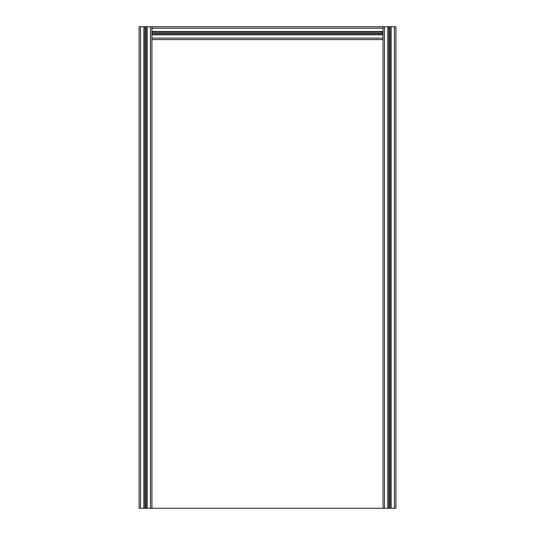 <?xml version="1.0" encoding="UTF-8"?>
<svg xmlns="http://www.w3.org/2000/svg" width="535" height="535" viewBox="0 0 535 535"><rect width="100%" height="100%" fill="white"/><g stroke="black" fill="none" stroke-linecap="round" stroke-linejoin="round"><path stroke-width="0.8" d="M383.06 34.808L383.06 26.75L395.9 26.75L395.9 508.25L151.94 508.25L151.94 34.808L383.06 34.808L383.06 38.145L151.94 38.145M389.647 26.75L389.647 508.25M389.48 26.75L389.48 508.25M389.313 26.75L389.313 508.25M388.163 26.75L388.163 508.25M387.842 26.75L387.842 508.25M391.118 26.75L391.118 508.25M390.797 26.75L390.797 508.25M151.94 39.59L383.06 39.59L383.06 508.25M151.94 508.25L139.1 508.25L139.1 26.75L151.94 26.75L151.94 28.194L383.06 28.194M145.687 26.75L145.687 508.25M145.52 26.75L145.52 508.25M145.353 26.75L145.353 508.25M144.203 26.75L144.203 508.25M143.882 26.75L143.882 508.25M151.94 34.808L151.94 28.194M147.158 26.75L147.158 508.25M146.837 26.75L146.837 508.25M383.06 34.487L151.94 34.487L151.94 31.853L383.06 31.853M383.06 39.59L383.06 38.145M383.06 26.75L151.94 26.75L383.06 26.75M383.06 31.532L151.94 31.532M383.06 33.003L151.94 33.003M383.06 33.17L151.94 33.17M383.06 33.337L151.94 33.337M384.505 508.25L384.505 26.75M394.455 26.75L394.455 508.25M140.544 508.25L140.544 26.75M150.495 26.75L150.495 508.25"/></g></svg>
